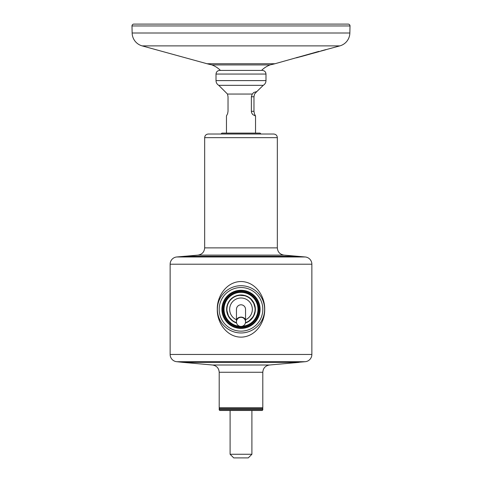 <?xml version="1.0" encoding="UTF-8"?>
<svg xmlns="http://www.w3.org/2000/svg" width="482" height="482" viewBox="0 0 482 482"><rect width="100%" height="100%" fill="white"/><g stroke="black" fill="none" stroke-linecap="round" stroke-linejoin="round"><path stroke-width="0.72" d="M248.266 457.9L233.734 457.9L230.101 454.267L251.899 454.267L248.266 457.9M225.19 133.116L221.919 133.116L221.015 134.02L208.296 134.02L273.704 134.02L260.985 134.02L260.081 133.116L255.538 133.116L255.538 115.927M262.804 372.255L262.804 407.754L219.196 407.754L219.196 372.255L262.804 372.255C263.148 368.14 265.359 365.724 269.426 365.013L299.141 362.356L182.859 362.356L176.773 361.705A7.266 7.266 0 0 1 170.14 354.463L311.86 354.463A7.266 7.266 0 0 1 305.227 361.705L297.749 362.356M283.976 255.117L299.141 256.442L182.859 256.442L198.024 255.117L283.976 255.117C279.897 254.412 277.686 251.996 277.337 247.875L204.663 247.875C204.314 251.996 202.103 254.412 198.024 255.117M245.543 320.669A4.543 3.579 0 0 0 241 317.096A4.543 3.579 0 0 0 236.457 320.669L236.457 309.342A4.543 4.543 0 0 1 241 304.799A4.543 4.543 0 0 1 245.543 309.342L245.543 321.88A4.543 4.543 0 0 1 241 326.422A4.543 4.543 0 0 1 236.457 321.88A4.543 4.543 0 0 1 241 317.337A4.543 4.543 0 0 1 245.543 321.88M241 290.26A19.081 19.081 0 0 1 260.081 309.342A19.081 19.081 0 0 1 241 328.417A19.081 19.081 0 0 1 221.919 309.342A19.081 19.081 0 0 1 241 290.26M262.804 309.342A21.804 21.804 0 0 1 241 331.14A21.804 21.804 0 0 1 219.196 309.342A21.804 21.804 0 0 1 241 287.537A21.804 21.804 0 0 1 262.804 309.342M217.382 309.342A23.618 23.618 0 0 0 241 332.96A23.618 23.618 0 0 0 264.618 309.342A23.618 23.618 0 0 0 241 285.718A23.618 23.618 0 0 0 217.382 309.342M264.714 309.342C264.955 322.295 256.014 336.081 242.289 337.099C227.486 337.978 216.876 323.073 217.286 309.342C216.894 295.617 227.408 280.837 242.091 281.566C255.888 282.422 264.98 296.358 264.714 309.342M170.14 264.214A7.266 7.266 0 0 1 176.773 256.972L184.672 256.285L297.328 256.285L305.227 256.972A7.266 7.266 0 0 1 311.86 264.214L170.14 264.214L170.14 354.463M311.86 354.463L311.86 264.214M226.92 309.342A14.08 14.08 0 0 1 241 295.255A14.08 14.08 0 0 1 255.08 309.342A14.08 14.08 0 0 0 241 295.255A14.08 14.08 0 0 0 236.529 322.693L235.355 322.241M223.738 309.342A17.262 17.262 0 0 1 241 292.08A17.262 17.262 0 0 1 258.262 309.342A17.262 17.262 0 0 0 241 292.08A17.262 17.262 0 0 0 223.738 309.342A17.262 17.262 0 0 0 241 326.603A17.262 17.262 0 0 0 258.262 309.342A17.262 17.262 0 0 1 241 326.603A17.262 17.262 0 0 1 223.738 309.342M221.919 309.342A19.081 19.081 0 0 1 241 290.26A19.081 19.081 0 0 1 260.081 309.342M255.08 309.342A14.08 14.08 0 0 1 245.471 322.693M254.87 311.764L253.9 314.987L252.664 317.234L249.351 320.681M231.969 320.138L229.661 317.686L228.335 315.493L227.004 310.902M250.923 299.346L253.665 303.184L254.996 307.775M237.65 295.665L239.873 295.303L244.507 295.701M262.804 409.567A0.91 0.91 0 0 1 261.895 410.477L220.105 410.477A0.91 0.91 0 0 1 219.196 409.567L262.804 409.567L262.804 408.658L219.196 408.658A0.91 0.91 0 0 1 220.105 407.754M261.895 407.754A0.91 0.91 0 0 1 262.804 408.658M223.738 410.477L258.262 410.477M219.196 408.658L219.196 409.567M221.919 133.116L260.081 133.116M256.81 133.116L227.769 133.116M269.757 64.925A59.961 59.961 0 0 0 274.963 63.738L207.037 63.738A59.961 59.961 0 0 0 212.243 64.925M132.146 33.011L349.854 33.011A13.629 13.629 0 0 1 339.846 45.886L142.154 45.886A13.629 13.629 0 0 1 132.146 33.011L131.984 25.95A1.868 1.868 0 0 1 133.827 24.1L241 24.1L133.827 24.1M348.173 24.1L241 24.1L348.173 24.1A1.868 1.868 0 0 1 350.016 25.95L131.984 25.95M320.747 51.044L326.007 49.604M320.747 51.14L326.007 49.694L321.488 50.875M325.32 49.827L339.846 45.886M274.963 63.738L319 51.357M316.391 52.315L320.759 51.14M297.008 57.485C298.316 57.159 298.316 57.183 297.008 57.563C295.701 57.894 295.701 57.87 297.008 57.485M320.958 51.074L323.054 50.526M323.97 50.285L325.73 49.754M297.008 57.599C295.701 57.93 295.701 57.906 297.008 57.521C298.316 57.195 298.316 57.219 297.008 57.599C295.701 57.93 295.701 57.906 297.008 57.521C298.316 57.195 298.316 57.219 297.008 57.599C298.057 57.292 298.057 57.268 297.008 57.533C295.966 57.84 295.966 57.858 297.008 57.593C298.057 57.292 298.057 57.268 297.008 57.533C295.966 57.84 295.966 57.858 297.008 57.593M321.331 50.881L325.422 49.767L321.331 50.881M321.331 50.845L325.422 49.724M321.331 50.978L325.422 49.851L321.331 50.978M298.262 57.28L296.755 57.78M298.262 57.316L299.189 57.033M317.337 51.797L299.189 57.069M317.337 51.833L319 51.393A291.11 2.205 -90 0 1 318.957 51.586L313.812 53.044M313.812 53.074L317.644 51.978M317.644 52.014L319.054 51.604M307.606 54.743L307.606 54.779A242.169 0.5 -90 0 1 307.612 54.791A242.169 0.5 -90 0 1 307.606 54.779L300.882 56.647L307.606 54.743A242.169 0.5 90 0 0 307.612 54.755L314.559 52.875M317.295 52.128L314.583 52.875M317.608 52.044L319.295 51.58M308.335 54.593L318.572 51.652A289.754 2.199 -90 0 0 318.608 51.496L298.334 57.31M317.939 51.869L318.572 51.688M310.022 54.129L310.33 54.044M317.367 52.026L317.939 51.833M311.366 53.725L317.367 51.99M311.36 53.737L310.028 54.105M308.576 54.526L310.028 54.068M296.888 57.527C295.96 57.804 296.002 57.816 297.008 57.557L296.635 57.671L297.008 57.569M297.075 57.515L297.647 57.37M300.882 56.611L299.816 56.9M307.612 54.791L307.233 54.9A240.771 1.964 90 0 1 307.215 54.894L300.882 56.647M261.648 70.426L220.105 70.426M252.261 94.05L253.737 92.496L256.816 91.562L254.52 94.05L253.972 96.774L253.972 111.312L254.382 113.68L255.478 116.011L252.682 114.547L251.61 112.788L251.369 111.396L251.369 96.774L252.261 94.05L227.48 94.05L228.028 96.774L228.028 111.312L227.618 113.68L226.468 115.927M218.756 85.338L263.244 85.338C265.004 84.248 265.913 82.675 265.986 80.608L216.014 80.608C216.087 82.675 216.996 84.248 218.756 85.338L227.48 94.05M220.461 70.426A24.329 24.329 0 0 0 211.929 64.925L270.071 64.925A24.329 24.329 0 0 0 261.539 70.426M273.704 134.02C275.915 134.237 277.126 135.448 277.337 137.659L204.663 137.659L204.663 247.875M182.859 362.356L212.574 365.013L269.426 365.013M305.227 361.705L176.773 361.705M176.773 256.972L305.227 256.972M245.543 319.747A11.357 11.357 0 0 0 241 297.984A11.357 11.357 0 0 0 236.457 319.747M236.602 323.018A14.37 14.37 0 0 1 241 294.972A14.37 14.37 0 0 1 245.398 323.018M242.145 326.272A16.972 16.972 0 0 0 257.972 309.342A16.972 16.972 0 0 0 241 292.363A16.972 16.972 0 0 0 224.028 309.342A16.972 16.972 0 0 0 239.855 326.272M223.232 309.342A17.768 17.768 0 0 1 241 291.568A17.768 17.768 0 0 1 258.768 309.342A17.768 17.768 0 0 1 241 327.109A17.768 17.768 0 0 1 223.232 309.342M259.569 309.342A18.569 18.569 0 0 0 241 290.767A18.569 18.569 0 0 0 222.431 309.342A18.569 18.569 0 0 0 241 327.911A18.569 18.569 0 0 0 259.569 309.342M216.014 80.608L216.014 74.065L265.986 74.065C265.769 71.854 264.558 70.643 262.347 70.426M251.369 111.312L253.972 111.312M253.972 96.774L251.369 96.774M230.101 410.477L230.101 454.267M212.574 365.013C216.641 365.724 218.852 368.14 219.196 372.255M277.337 137.659L277.337 247.875M204.663 137.659C204.874 135.448 206.085 134.237 208.296 134.02M251.899 410.477L251.899 454.267M236.457 320.669L236.457 321.88M207.037 63.738L142.154 45.886M349.854 33.011L350.016 25.95M216.014 74.065C216.231 71.854 217.442 70.643 219.653 70.426M226.462 133.116L226.462 115.927M263.244 85.338L256.81 91.574M265.986 80.608L265.986 74.065"/></g></svg>
